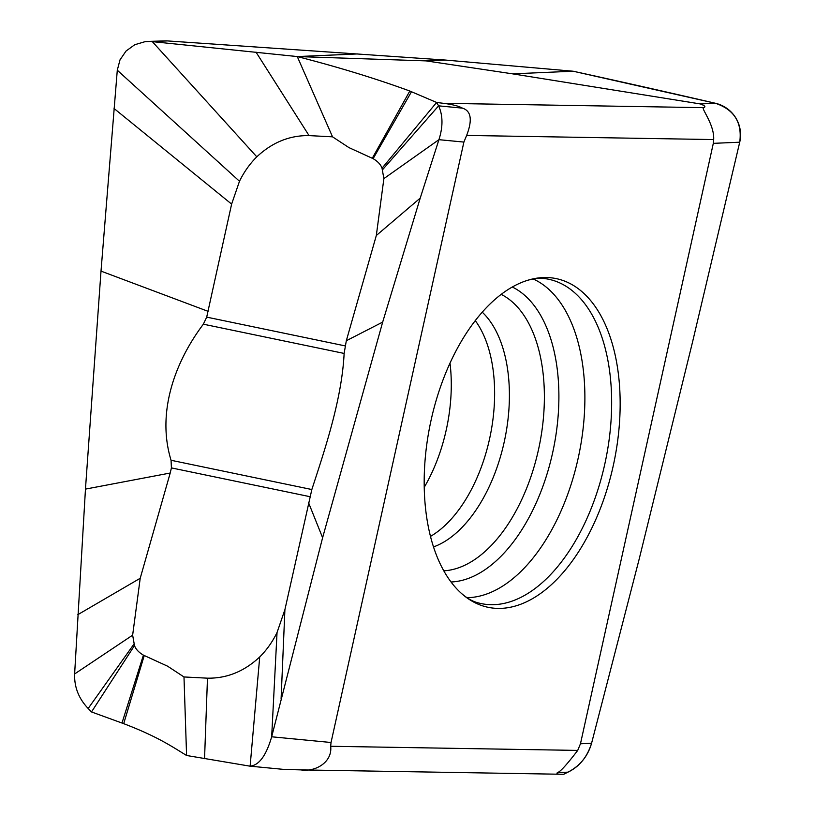 <?xml version="1.0" encoding="UTF-8"?>
<svg xmlns="http://www.w3.org/2000/svg" width="815" height="815" viewBox="0 0 815 815"><rect width="100%" height="100%" fill="white"/><g stroke="black" fill="none" stroke-linecap="round" stroke-linejoin="round"><path stroke-width="1.22" d="M170.213 473.026L140.211 578.273L132.641 635.17L134.495 645.572C135.738 649.158 138.713 652.357 143.409 655.138L167.595 666.191L183.986 676.959L207.479 678.172C226.876 678.488 244.296 671.407 259.72 656.951C266.678 650.044 272.444 641.904 277.039 632.522L284.904 609.681L311.839 489.52C324.767 449.87 341.811 399.676 344.134 353.445L346.314 340.752L376.316 235.504L383.885 178.607L382.031 168.216C380.788 164.62 377.814 161.431 373.117 158.65L348.932 147.596L332.54 136.828L309.058 135.606C289.651 135.3 272.23 142.38 256.807 156.837C249.838 163.754 244.072 171.894 239.488 181.256L231.623 204.107L206.694 317.127L203.353 324.187C174.471 362.553 156.572 412.991 171.058 460.271L171.415 467.902L170.213 473.026L85.453 489.112L101.009 271.12L117.289 70.212L120.009 59.852L126.06 51.019L134.77 44.713L145.151 41.647L150.459 41.443L297.271 56.561L426.143 60.891L445.367 60.055L166.454 40.852L147.627 41.443M256.807 156.837L152.252 41.565L167.381 40.913M357.836 53.933L297.271 56.561C338.225 67.064 375.735 78.556 409.802 91.025L436.606 102.456L443.391 103.311C452.345 104.442 458.692 106.052 462.441 108.14C471.182 110.921 472.588 120.019 466.638 135.433L713.675 139.569L713.319 143.348L739.725 142.207C742.333 122.586 734.244 109.617 715.468 103.291L573.149 71.221L445.367 60.055M563.766 774.25L567.984 772.151C579.322 766.711 587.187 757.094 591.568 743.29L580.463 743.769L577.713 750.411C566.731 764.776 559.956 772.172 557.379 772.61C556.299 773.69 557.531 774.23 561.066 774.25L563.766 774.25L567.984 772.151C579.964 765.947 587.819 756.33 591.568 743.29L639.184 559.07L692.536 342.055L739.725 142.207A32.58 32.468 -42 0 0 715.468 103.281A11785.847 11744.965 -43.9 0 0 613.705 80.176A11785.847 11744.965 -43.9 0 0 573.149 71.221L512.584 73.849L426.143 60.891M250.215 766.182L283.865 769.411L300.878 769.89L560.903 774.25M580.463 743.769L713.319 143.348M512.584 73.849L700.34 103.943C704.975 105.685 706.065 106.928 703.6 107.662C700.564 107.804 714.551 124.4 713.675 139.569M382.031 168.216L436.606 102.456L438.613 105.848C442.973 115.445 443.085 126.722 438.928 139.681L420.214 198.126L382.673 322.098L322.608 537.727L271.67 736.791C266.138 755.8 258.864 765.591 249.838 766.141L186.584 755.485C171.099 746 157.101 736.424 123.697 723.659L91.504 711.943L88.173 708.48C78.739 698.618 74.216 687.106 74.623 673.954L85.463 489.112M383.885 178.607L438.928 139.681L463.888 142.075L466.638 135.433M463.888 142.075L331.033 742.496L271.67 736.791L277.039 632.522M300.878 769.89C315.629 772.192 332.571 762.025 330.676 746.275L331.033 742.496M250.124 766.171L259.72 656.951M208.059 311.32L101.009 271.12M308.467 502.458L322.608 537.727M346.314 340.752L382.673 322.098M186.584 755.485L183.986 676.959M140.211 578.273L77.802 614.673M132.641 635.17L74.623 673.954M133.925 644.135L88.173 708.48M134.495 645.572L91.504 711.943M143.409 655.138L121.995 722.997M376.316 235.504L420.214 198.126M382.602 169.652L438.613 105.848L462.441 108.14M373.117 158.65L411.514 91.688M297.271 56.561L332.54 136.828M450.012 363.174A122.311 68.379 -78.3 0 1 448.688 417.015A122.311 68.379 101.7 0 1 424.218 487.329M616.405 449.259A167.829 93.827 -78.3 0 1 461.31 593.3A167.829 93.827 -78.3 0 1 427.732 437.899A167.829 93.827 -78.3 0 1 427.946 436.585A167.829 93.827 -78.3 0 1 526.245 280.747A167.829 93.827 -78.3 0 1 616.619 447.944A167.829 93.827 -78.3 0 1 616.405 449.259M591.568 743.29L639.184 559.07L692.536 342.055L739.725 142.207M345.112 345.886L206.694 317.127M309.058 135.606L256.002 52.109M557.379 772.61L567.984 772.151M700.34 103.943L715.468 103.281M703.59 107.662L443.391 103.311M239.488 181.256L117.289 70.212M231.623 204.107L114.059 108.507M344.144 353.435L203.353 324.187M284.904 609.681L281.094 698.822M207.479 678.172L204.545 758.694M309.832 496.651L171.415 467.902M144.255 655.494L123.697 723.659M311.839 489.53L171.048 460.271M372.272 158.293L409.802 91.025M475.288 320.641A123.228 68.898 -78.3 0 1 492.015 425.939A123.228 68.898 -78.3 0 1 430.463 536.402M482.256 312.196A126.692 70.823 -78.3 0 1 506.726 428.69A126.692 70.823 101.7 0 1 433.488 546.926M501.205 294.388A142.696 79.778 -78.3 0 1 541.364 434.497A142.696 79.778 101.7 0 1 443.768 570.816M451.031 581.991A152.12 85.045 101.7 0 0 555.687 436.646A152.12 85.045 101.7 0 0 555.871 435.454A152.12 85.045 101.7 0 0 512.309 287.023M466.954 597.68A163.978 91.677 101.7 0 0 581.431 440.966A163.978 91.677 101.7 0 0 581.625 439.682A163.978 91.677 101.7 0 0 533.163 278.964M461.31 593.3C467.066 598.302 472.649 601.48 478.069 602.825A165.639 92.604 101.7 0 0 608.153 446.376A165.639 92.604 101.7 0 0 545.408 278.679C539.897 277.762 533.519 278.445 526.245 280.747M577.713 750.411L330.686 746.275"/></g></svg>
